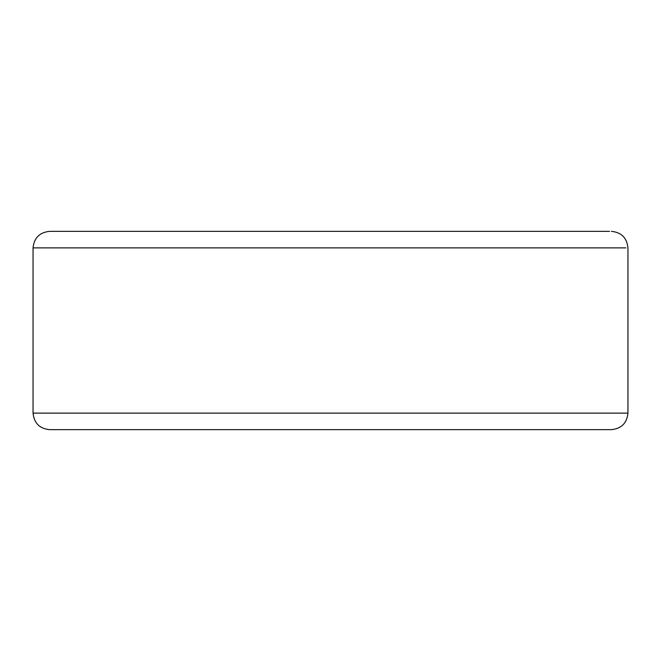 <?xml version="1.0" encoding="UTF-8"?>
<svg xmlns="http://www.w3.org/2000/svg" width="661" height="661" viewBox="0 0 661 661"><rect width="100%" height="100%" fill="white"/><g stroke="black" fill="none" stroke-linecap="round" stroke-linejoin="round"><path stroke-width="0.99" d="M611.425 231.35C621.414 232.358 626.925 237.869 627.95 247.875L627.95 413.125C626.925 423.131 621.414 428.642 611.425 429.65L49.575 429.65C39.586 428.642 34.075 423.131 33.05 413.125L627.859 413.125M609.549 231.35L49.575 231.35C39.627 232.383 34.116 237.894 33.05 247.875L33.05 413.125M625.959 247.875L33.05 247.875"/></g></svg>
